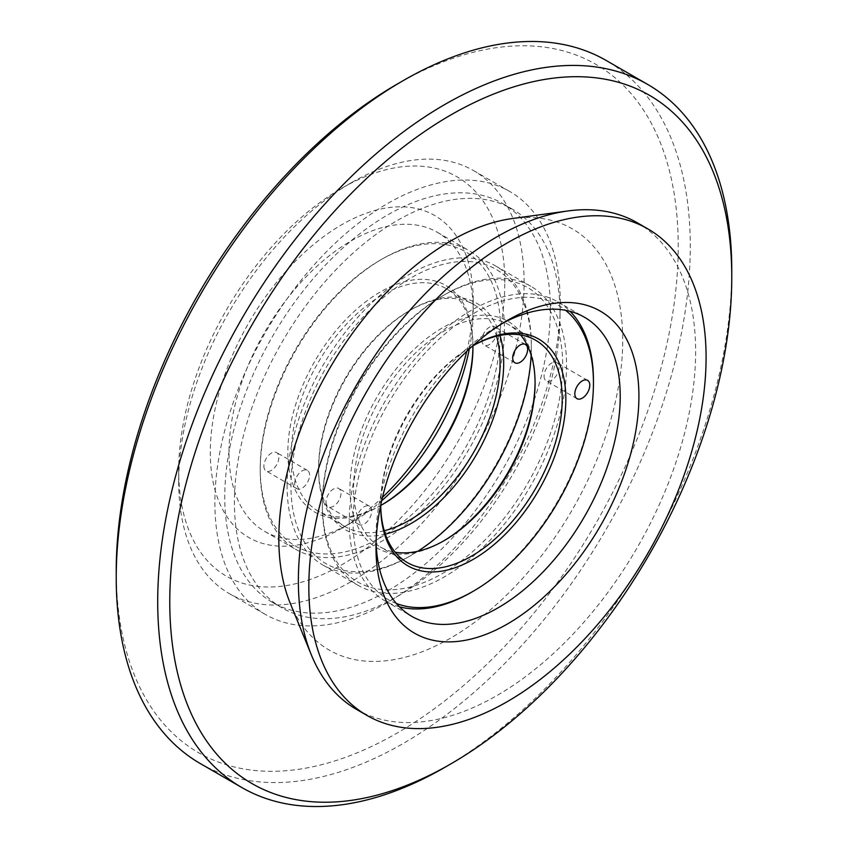 <?xml version="1.0" encoding="UTF-8"?>
<svg xmlns="http://www.w3.org/2000/svg" width="848" height="848" viewBox="0 0 848 848"><rect width="100%" height="100%" fill="white"/><g stroke="black" fill="none" stroke-linecap="round" stroke-linejoin="round"><path stroke-width="0.64" stroke-dasharray="4.24 3.18" d="M396.355 603.479A169.96 98.124 -60 0 1 353.097 521.838A169.96 98.124 -60 0 1 432.374 345.571A169.96 98.124 -60 0 1 565.616 310.315M399.429 606.808A172.685 99.704 -60 0 1 385.003 600.882A172.685 99.704 -60 0 1 349.238 521.838A172.685 99.704 -60 0 1 424.615 348.051A172.685 99.704 -60 0 1 557.687 301.782A172.685 99.704 -60 0 1 570.026 311.311M593.452 380.837A172.685 99.704 -60 0 1 471.35 592.328M322.346 504.072A169.96 98.124 120 0 0 442.518 573.46A169.96 98.124 120 0 0 562.701 365.308A169.96 98.124 120 0 0 442.518 295.92A169.96 98.124 120 0 0 322.346 504.072L322.346 506.309A172.685 99.704 120 0 0 358.11 585.364A172.685 99.704 120 0 0 530.795 485.66A172.685 99.704 120 0 0 530.795 286.253A172.685 99.704 120 0 0 444.447 294.807A172.685 99.704 120 0 0 322.346 506.309M380.72 505.048A128.345 74.105 -60 0 1 380.71 503.797A128.345 74.105 -60 0 1 471.467 346.609A128.345 74.105 -60 0 1 472.548 345.995A130.899 75.578 120 0 0 380.72 505.069M356.775 519.707A10.579 6.106 -60 0 1 361.386 509.065A10.579 6.106 -60 0 1 369.537 506.235A10.579 6.106 -60 0 1 369.537 518.446A10.579 6.106 -60 0 1 358.958 524.552A10.579 6.106 -60 0 1 356.775 519.707M443.43 541.045A130.899 75.578 -60 0 1 442.518 541.575A130.899 75.578 -60 0 1 349.959 488.13A130.899 75.578 -60 0 1 442.518 327.816A130.899 75.578 -60 0 1 535.077 381.25A130.899 75.578 -60 0 1 535.077 382.31M544.066 376.067A10.579 6.106 120 0 0 546.26 380.911A10.579 6.106 120 0 0 556.829 374.805A10.579 6.106 120 0 0 556.829 362.594A10.579 6.106 120 0 0 548.688 365.424A10.579 6.106 120 0 0 544.066 376.067M326.024 501.952A10.579 6.106 120 0 0 328.208 506.797A10.579 6.106 120 0 0 338.787 500.691A10.579 6.106 120 0 0 338.787 488.48A10.579 6.106 120 0 0 330.635 491.31A10.579 6.106 120 0 0 326.024 501.952M380.71 503.797L380.71 505.885M520.619 334.939A128.345 74.105 120 0 0 508.503 324.593A128.345 74.105 120 0 0 409.605 358.969A128.345 74.105 120 0 0 353.574 488.13A128.345 74.105 120 0 0 380.158 546.886A128.345 74.105 120 0 0 395.179 552.207M287.101 485.957A172.685 99.704 -60 0 1 362.478 312.17A172.685 99.704 -60 0 1 495.55 265.912A172.685 99.704 -60 0 1 531.314 344.966A172.685 99.704 -60 0 1 409.213 556.458A172.685 99.704 -60 0 1 322.865 565.012A172.685 99.704 -60 0 1 287.101 485.957M417.841 551.264A169.96 98.124 -60 0 1 411.142 555.345A169.96 98.124 -60 0 1 290.959 485.957A169.96 98.124 -60 0 1 411.142 277.805A169.96 98.124 -60 0 1 531.314 347.192A169.96 98.124 -60 0 1 531.134 355.036M260.209 468.202A169.96 98.124 120 0 0 380.392 537.59A169.96 98.124 120 0 0 500.564 329.437A169.96 98.124 120 0 0 380.381 260.05A169.96 98.124 120 0 0 260.209 468.202L260.209 470.428A172.685 99.704 120 0 0 295.973 549.483A172.685 99.704 120 0 0 429.046 503.224A172.685 99.704 120 0 0 504.422 329.437A172.685 99.704 120 0 0 468.658 250.383A172.685 99.704 120 0 0 382.31 258.937A172.685 99.704 120 0 0 260.209 470.428M500.023 335.448A130.899 75.578 120 0 0 411.142 309.69A130.899 75.578 120 0 0 318.583 470.015A130.899 75.578 120 0 0 385.321 534.123M294.638 483.837A10.579 6.106 -60 0 1 299.259 473.195A10.579 6.106 -60 0 1 307.4 470.364A10.579 6.106 -60 0 1 307.4 482.576A10.579 6.106 -60 0 1 296.832 488.681A10.579 6.106 -60 0 1 294.638 483.837M381.293 505.175A130.899 75.578 -60 0 1 380.392 505.705A130.899 75.578 -60 0 1 287.822 452.26A130.899 75.578 -60 0 1 380.392 291.935A130.899 75.578 -60 0 1 472.951 345.38A130.899 75.578 -60 0 1 472.94 346.429M481.929 340.196A10.579 6.106 120 0 0 484.123 345.03A10.579 6.106 120 0 0 494.702 338.924A10.579 6.106 120 0 0 494.702 326.713A10.579 6.106 120 0 0 486.551 329.554A10.579 6.106 120 0 0 481.929 340.196M263.887 466.082A10.579 6.106 120 0 0 266.071 470.926A10.579 6.106 120 0 0 276.649 464.821A10.579 6.106 120 0 0 276.649 452.609A10.579 6.106 120 0 0 268.498 455.44A10.579 6.106 120 0 0 263.887 466.082M384.25 530.721A128.345 74.105 -60 0 1 345.157 526.682A128.345 74.105 -60 0 1 318.583 467.926A128.345 74.105 -60 0 1 409.33 310.739A128.345 74.105 -60 0 1 473.502 304.379A128.345 74.105 -60 0 1 496.546 336.211M318.583 467.926L318.583 470.015M472.94 345.772A128.345 74.105 120 0 0 446.366 288.712A128.345 74.105 120 0 0 347.468 323.099A128.345 74.105 120 0 0 291.447 452.26A128.345 74.105 120 0 0 318.021 511.015A128.345 74.105 120 0 0 380.72 505.493M469.326 348.931A172.685 99.704 120 0 0 473.205 311.407A172.685 99.704 120 0 0 437.441 232.352A172.685 99.704 120 0 0 264.756 332.056A172.685 99.704 120 0 0 264.756 531.463A172.685 99.704 120 0 0 351.093 522.909A172.685 99.704 120 0 0 381.653 500.786M356.542 709.416A280.911 162.18 120 0 0 573.004 634.156A280.911 162.18 120 0 0 695.625 351.464A280.911 162.18 120 0 0 637.442 222.865M502.694 323.236A172.685 99.704 120 0 0 498.105 325.791A172.685 99.704 120 0 0 376.003 537.282A172.685 99.704 120 0 0 376.088 542.529M466.739 351.358A185.903 107.336 120 0 0 473.205 300.616A185.903 107.336 120 0 0 341.744 224.72A185.903 107.336 120 0 0 210.293 452.408A185.903 107.336 120 0 0 341.755 528.304A185.903 107.336 120 0 0 382.469 497.331M473.205 311.407L473.205 300.616M504.804 282.373A230.592 133.136 120 0 0 341.744 188.235A230.592 133.136 120 0 0 178.695 470.651A230.592 133.136 120 0 0 341.755 564.789A230.592 133.136 120 0 0 504.804 282.373M524.096 282.373A244.235 141.012 120 0 0 473.513 170.565A244.235 141.012 120 0 0 351.401 182.67A244.235 141.012 120 0 0 178.695 481.791A244.235 141.012 120 0 0 229.278 593.6A244.235 141.012 120 0 0 417.492 528.166A244.235 141.012 120 0 0 524.096 282.373M560.284 303.266A244.235 141.012 120 0 0 509.69 191.457A244.235 141.012 120 0 0 265.456 332.469A244.235 141.012 120 0 0 265.466 614.493A244.235 141.012 120 0 0 453.669 549.059A244.235 141.012 120 0 0 560.284 303.266M550.394 308.969A230.253 132.935 120 0 0 502.705 203.573A230.253 132.935 120 0 0 272.452 336.508A230.253 132.935 120 0 0 272.452 602.377A230.253 132.935 120 0 0 449.885 540.685A230.253 132.935 120 0 0 550.394 308.969M560.04 314.544A230.253 132.935 120 0 0 512.351 209.138A230.253 132.935 120 0 0 282.098 342.073A230.253 132.935 120 0 0 282.098 607.942A230.253 132.935 120 0 0 459.531 546.26A230.253 132.935 120 0 0 560.04 314.544M116.229 570.778A397.394 229.437 120 0 0 397.224 733.011A397.394 229.437 120 0 0 678.23 246.312A397.394 229.437 120 0 0 397.224 84.069M200.298 763.56A405.927 234.366 120 0 0 513.104 654.815A405.927 234.366 120 0 0 690.283 246.312A405.927 234.366 120 0 0 606.214 60.484M444.744 767.408A405.927 234.366 120 0 0 731.771 270.258M290.143 603.045A243.164 140.397 120 0 0 481.971 616.697A243.164 140.397 120 0 0 622.718 340.186A243.164 140.397 120 0 0 512.128 218.561M442.518 295.92L444.447 294.807M471.467 346.609L473.269 345.571M535.639 340.26L508.503 324.593M407.294 562.553L380.158 546.886M535.077 383.338L535.077 381.25M444.331 540.526L442.518 541.575M587.59 380.349L556.829 362.594M577.011 398.666L546.26 380.911M369.537 506.235L338.787 488.48M358.958 524.552L328.208 506.797M322.865 565.012L358.11 585.364M495.55 265.912L530.795 286.253M531.314 347.192L531.314 344.966M411.142 555.345L409.213 556.458M380.381 260.05L382.31 258.937M409.33 310.739L411.142 309.69M473.502 304.379L446.366 288.712M345.157 526.682L318.021 511.015M472.951 347.468L472.951 345.38M382.194 504.655L380.392 505.705M525.453 344.468L494.702 326.713M514.874 362.785L484.123 345.03M307.4 470.364L276.649 452.609M296.832 488.681L266.071 470.926M264.756 531.463L295.973 549.483M437.441 232.352L468.658 250.383M376.003 537.282L376.003 548.073M498.105 325.791L507.454 320.396M385.003 600.882L411.768 616.337M557.687 301.782L584.452 317.237M351.093 522.909L341.755 528.304M178.695 470.651L178.695 481.791M341.744 188.235L351.401 182.67M229.278 593.6L265.466 614.493M473.513 170.565L509.69 191.457M272.452 602.377L282.098 607.942M502.705 203.573L512.351 209.138"/><path stroke-width="1.27" d="M565.616 310.315A169.96 98.124 -60 0 1 593.452 383.063A169.96 98.124 -60 0 1 473.279 591.215A169.96 98.124 -60 0 1 396.355 603.479M570.026 311.311A172.685 99.704 -60 0 1 593.452 380.837L593.452 383.063M473.279 591.215L471.35 592.328A172.685 99.704 -60 0 1 399.429 606.808M380.72 505.069A130.899 75.578 120 0 0 380.71 505.885A130.899 75.578 120 0 0 473.279 559.33A130.899 75.578 120 0 0 565.839 399.005A130.899 75.578 120 0 0 473.269 345.571A130.899 75.578 120 0 0 472.569 345.984A128.345 74.105 -60 0 1 535.639 340.26A128.345 74.105 -60 0 1 535.639 488.448A128.345 74.105 -60 0 1 407.294 562.553A128.345 74.105 -60 0 1 380.72 505.048M574.817 393.822A10.579 6.106 -60 0 1 579.438 383.179A10.579 6.106 -60 0 1 587.59 380.349A10.579 6.106 -60 0 1 587.59 392.56A10.579 6.106 -60 0 1 577.011 398.666A10.579 6.106 -60 0 1 574.817 393.822M535.077 382.31A130.899 75.578 -60 0 1 443.43 541.045M395.179 552.207A128.345 74.105 120 0 0 444.331 540.526A128.345 74.105 120 0 0 535.077 383.338A128.345 74.105 120 0 0 520.619 334.939M531.134 355.036A169.96 98.124 -60 0 1 417.841 551.264M385.321 534.123A130.899 75.578 120 0 0 476.587 454.358A130.899 75.578 120 0 0 500.023 335.448M512.69 357.951A10.579 6.106 -60 0 1 517.301 347.309A10.579 6.106 -60 0 1 525.453 344.468A10.579 6.106 -60 0 1 525.453 356.679A10.579 6.106 -60 0 1 514.874 362.785A10.579 6.106 -60 0 1 512.69 357.951M472.94 346.429A130.899 75.578 -60 0 1 381.293 505.175M496.546 336.211A128.345 74.105 -60 0 1 473.502 452.578A128.345 74.105 -60 0 1 384.25 530.721M380.72 505.493A128.345 74.105 120 0 0 382.194 504.655A128.345 74.105 120 0 0 472.951 347.468A128.345 74.105 120 0 0 472.94 345.772M381.653 500.786A172.685 99.704 120 0 0 469.326 348.931M706.087 357.506A280.911 162.18 120 0 0 647.904 228.907A280.911 162.18 120 0 0 367.004 391.098A280.911 162.18 120 0 0 367.004 715.458A280.911 162.18 120 0 0 583.466 640.198A280.911 162.18 120 0 0 706.087 357.506M647.904 228.907L637.442 222.865A280.911 162.18 120 0 0 567.863 210.961A280.911 162.18 120 0 0 356.542 385.056A280.911 162.18 120 0 0 311.439 655.112A280.911 162.18 120 0 0 356.542 709.416L367.004 715.458M638.915 396.292A185.903 107.336 120 0 0 507.454 320.396A185.903 107.336 120 0 0 376.003 548.073A185.903 107.336 120 0 0 507.454 623.98A185.903 107.336 120 0 0 638.915 396.292M376.088 542.529A172.685 99.704 120 0 0 411.768 616.337A172.685 99.704 120 0 0 544.84 570.079A172.685 99.704 120 0 0 620.217 396.292A172.685 99.704 120 0 0 584.452 317.237A172.685 99.704 120 0 0 502.694 323.236M382.469 497.331A185.903 107.336 120 0 0 466.739 351.358M731.771 277.222L731.771 270.258A405.927 234.366 120 0 0 647.702 84.44L606.214 60.484A405.927 234.366 120 0 0 403.256 80.592L397.224 84.069A397.394 229.437 120 0 0 116.229 570.778L116.229 577.742A405.927 234.366 120 0 0 200.298 763.56L241.786 787.516A405.927 234.366 120 0 0 444.744 767.408L450.776 763.931A397.394 229.437 120 0 0 731.771 277.222A397.394 229.437 120 0 0 450.776 114.989A397.394 229.437 120 0 0 169.77 601.698A397.394 229.437 120 0 0 450.776 763.931M403.256 80.592A405.927 234.366 120 0 0 116.229 577.742M647.702 84.44A405.927 234.366 120 0 0 241.775 318.795A405.927 234.366 120 0 0 241.786 787.516M567.863 210.961L512.128 218.561A243.164 140.397 120 0 0 329.194 369.262A243.164 140.397 120 0 0 290.143 603.045L311.439 655.112"/></g></svg>
